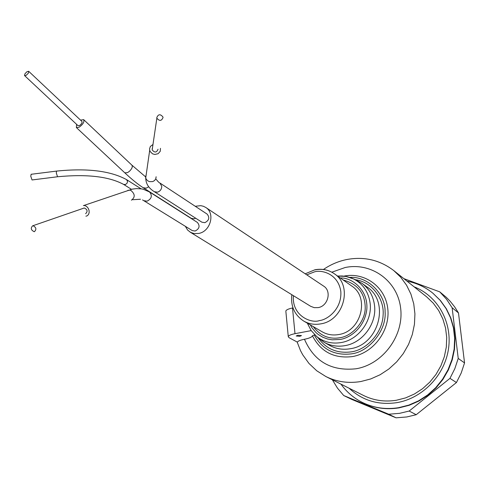 <?xml version="1.0" encoding="UTF-8"?>
<svg xmlns="http://www.w3.org/2000/svg" width="489" height="489" viewBox="0 0 489 489"><rect width="100%" height="100%" fill="white"/><g stroke="black" fill="none" stroke-linecap="round" stroke-linejoin="round"><path stroke-width="0.73" d="M464.55 362.924L458.224 358.431L452.129 307.728L446.543 299.268L439.758 291.86L446.268 297.294L450.235 301.334L454.672 306.89L458.486 312.954L464.55 362.924L461.206 373.009L456.433 382.545L416.212 414.715L406.793 416.958L396.059 417.82L351.622 399.354L343.712 395.528L337.459 388.113L332.379 379.812M416.212 414.715L409.152 411.047L399.605 413.333L388.718 414.226L396.059 417.82M362.428 402.465L363.101 402.802C374.299 408.174 386.255 409.868 398.969 407.881L409.165 405.302L418.926 401.035L427.967 395.191L436.035 387.93L442.893 379.458L448.346 370.008L452.246 359.855L454.477 349.287L454.984 338.596L453.768 328.095L450.864 318.07L446.371 308.791L440.424 300.515L432.863 293.186L440.088 300.252L446.041 308.528L450.534 317.813L453.444 327.844L454.66 338.351L454.153 349.048L451.922 359.629L448.016 369.788L442.557 379.244L435.693 387.722L427.618 394.99L418.572 400.839L408.81 405.106L398.602 407.685C385.876 409.678 373.914 407.985 362.716 402.612C353.92 398.26 346.67 392.099 340.961 384.128M414.116 286.835C437.514 295.827 452.435 322.013 448.517 348.7C444.733 375.387 422.453 398.468 396.64 402.685C378.144 405.283 362.3 400.467 349.115 388.229M409.152 411.047L449.966 378.358L456.433 382.545M458.224 358.431L454.825 368.675L449.966 378.358M452.129 307.728L458.486 312.954M439.758 291.86L403.859 278.644M343.712 395.528L388.718 414.226M406.976 281.132C416.604 282.997 425.234 287.012 432.863 293.186M349.721 277.397C368.199 276.114 385.552 294.286 385.094 311.786C386.677 330.344 369.042 351.799 351.634 353.84C334.733 355.833 322.282 349.556 314.268 335.002L312.422 335.79C320.741 351.835 334.085 358.767 352.447 356.579C373.694 352.96 390.424 330.264 387.771 308.596C385.424 286.866 364.721 271.866 343.956 276.108L343.871 276.12M355.448 279.726C371.591 281.811 384.55 298.626 383.107 315.124C382.52 332.502 367.288 349.611 351.42 351.848C337.208 353.675 326.12 349.024 318.168 337.893M343.162 279.977C357.844 284.054 365.197 293.449 365.216 308.162C365.106 321.829 352.147 336.157 339.867 337.734C329.164 339.537 320.295 335.833 313.266 326.615M363.437 395.436C373.688 400.497 384.66 402.105 396.365 400.259L405.583 397.905L414.397 394.018L422.551 388.712L429.819 382.117L435.986 374.427L440.882 365.864L444.354 356.664L446.31 347.098L446.708 337.441L445.54 327.954L442.838 318.914L438.7 310.57L433.248 303.149L426.64 296.841L393.779 270.588L400.778 277.287L406.548 285.191L410.913 294.097L413.737 303.755L414.929 313.907L414.452 324.262L412.306 334.525L408.547 344.403L403.278 353.614L396.652 361.891L388.865 368.999L380.136 374.739L370.717 378.951L360.882 381.524C348.4 383.565 336.732 381.903 325.863 376.53L363.437 395.436M297.88 335.265L301.475 335.582L299.781 336.31L296.193 335.986L297.88 335.265M354.867 279.506L361.927 283.284C369.091 288.651 373.284 296.01 374.513 305.362C376.976 323.449 362.746 342.82 344.947 345.65C337.441 346.939 330.497 345.815 324.103 342.294L317.722 337.453M331.817 272.196L345.136 267.526C371.23 262.006 397.533 280.704 400.638 308.149C404.146 335.515 382.973 364.287 356.102 368.767C331.408 371.389 314.195 361.554 304.464 339.256C300.417 340.057 298.046 341.016 297.355 342.135L288.981 337.63L288.265 336.573L285.876 311.499M304.464 339.256C309.286 338.29 311.939 337.135 312.422 335.79M292.997 307.893L292.514 307.991C288.504 308.822 286.279 309.837 285.833 311.028M311.206 330.625L294.995 333.675C290.967 334.482 288.724 335.448 288.265 336.573M314.867 334.892L314.268 335.002M26.064 75.434L24.523 75.52L24.982 73.753L26.907 71.749L28.686 71.29L28.344 73.203L26.064 75.434M77.995 125.649L79.499 125.545L80.887 124.469L82.06 122.684L81.963 121.461L28.741 71.345M34.413 231.67L34.187 231.7C30.917 230.081 30.434 228.094 32.739 225.741L32.977 225.71C36.247 227.342 36.724 229.329 34.413 231.67M85.624 213.687C87.916 211.419 87.47 209.518 84.291 207.978L83.436 208.277M195.252 206.279L200.771 205.661L203.406 206.272L205.79 207.477C215.417 213.149 210.502 231.468 198.785 233.436L194.188 233.589L190.576 232.379L187.574 230.007L185.331 226.285M190.032 232.061L310.674 306.31L314.238 307.654L318.143 307.612C328.064 306.181 331.909 291.016 323.632 286.102L205.79 207.477M144.066 200.716L147.116 201.175C151.7 198.705 152.513 195.637 149.555 191.988L197.373 222.422C200.203 225.881 199.457 228.748 195.142 231.034L192.25 230.576L142.531 199.909M195.661 218.198L194.188 218.809L191.254 218.332L143.13 187.684C138.02 184.408 131.914 179.457 124.805 172.831L124.677 172.709M83.374 205.551L84.762 205.557L86.602 206.419L88.118 208.106L89.029 210.301L89.163 212.593L88.497 214.561L87.152 215.838L85.905 216.193M31.229 174.273L30.74 176.138L32.042 179.958L57.36 176.786M80.575 120.153L83.656 119.628C84.53 121.895 82.996 124.432 79.059 127.25L76.376 127.556L76.602 124.347M201.878 222.189L204.848 222.678C209.145 220.423 209.903 217.562 207.128 214.103L159.946 183.027L161.743 186.272C161.676 189.274 160.245 191.242 157.452 192.183L154.322 191.688L201.878 222.189M160.471 148.332L160.264 151.284L158.106 153.723L154.762 154.457L152.507 153.815L150.08 151.449L149.512 149.029L150.355 146.449L152.971 144.499M163.039 117.488C161.553 121.083 159.493 121.309 156.865 118.155L156.78 117.647C158.289 114.047 160.349 113.833 162.959 117.012L163.039 117.488M152.256 148.332L152.177 149.897C154.665 152.892 156.621 152.672 158.033 149.237M324.103 342.294L329.598 345.393C335.937 348.889 342.826 350.008 350.265 348.736C378.779 344.947 390.277 301.927 367.043 286.982L361.927 283.284M340.35 277.996C350.894 277.196 368.449 289.146 366.811 309.39C364.366 329.146 348.37 338.449 340.051 339.445L332.184 339.818L327.667 339.036L322.917 337.306L318.186 334.433L315.937 332.52L311.933 327.734L310.289 324.885M337.599 276.065L345.784 276.413L353.474 278.907C362.979 283.852 368.523 291.921 370.112 303.113C372.502 320.815 358.571 339.776 341.157 342.563C331.86 344.085 323.675 342.043 316.597 336.438L319.837 339.366M322.196 331.811C327.233 334.672 332.728 335.582 338.675 334.549C361.114 331.475 370.045 297.465 351.615 285.931L334.183 273.663C353.113 285.497 343.822 320.631 320.717 323.871C314.592 324.953 308.944 324.03 303.773 321.096L322.196 331.811M306.756 274.849L314.5 271.866C321.53 269.592 338.18 273.632 340.815 291.413C342.043 309.513 326.762 320.057 319.458 320.552C311.878 323.724 291.682 316.279 293.4 295.68M315.203 269.861C322.184 268.553 328.51 269.818 334.183 273.663C328.357 269.732 321.915 268.449 314.849 269.806L305.203 273.809M294.995 333.675L292.514 307.991M56.73 171.071L56.553 171.095C87.128 167.99 110.453 170.832 126.541 179.616L127.537 181.401L127.097 183.173L125.484 184.536L123.546 184.371L131.449 189.31M148.723 186.761L146.223 188.161L143.13 187.684M127.904 190.282L130.594 190.184C135.105 193.888 135.374 197.22 131.4 200.19M31.039 174.298L56.553 171.095L56.296 172.929L57.531 176.761C86.871 173.956 108.876 176.492 123.546 184.371M145.563 176.835L131.859 165.117C132.867 166.608 132.036 168.693 129.365 171.364L127.519 172.629L124.805 172.831L76.376 127.556M156.125 176.755L155.808 178.791L154.61 180.502L152.751 181.584L149.457 181.645L147.482 180.643L146.101 178.98L145.569 177.104L146.235 174.402M363.101 402.802L362.716 402.612M393.779 270.588C379.678 259.897 363.865 256.242 346.353 259.61C338.113 261.358 330.472 264.653 323.425 269.482M357.49 280.625L351.346 277.978L346.89 276.627L342.263 275.979L337.557 276.034M325.863 376.53L316.768 370.796L308.956 363.431L302.734 354.8L300.546 350.705L297.153 342.031M307.337 323.168L311.09 330.46L316.597 336.438M291.811 294.702C290.558 306.242 294.549 315.044 303.773 321.096M24.646 75.667L78.063 125.71M32.977 225.71L84.291 207.978M83.827 205.49L132.274 189.127L136.437 188.595L141.449 188.882L143.369 189.286L149.555 191.988M126.541 179.616L141.07 188.821M140.526 199.243L132.537 199.714M131.859 165.117L83.778 119.738M149.677 150.416L145.722 177.99C145.826 183.65 148.693 188.216 154.322 191.688M159.946 183.027C159.359 182.978 158.1 181.749 156.18 179.335M156.865 118.155L152.177 149.897"/></g></svg>
